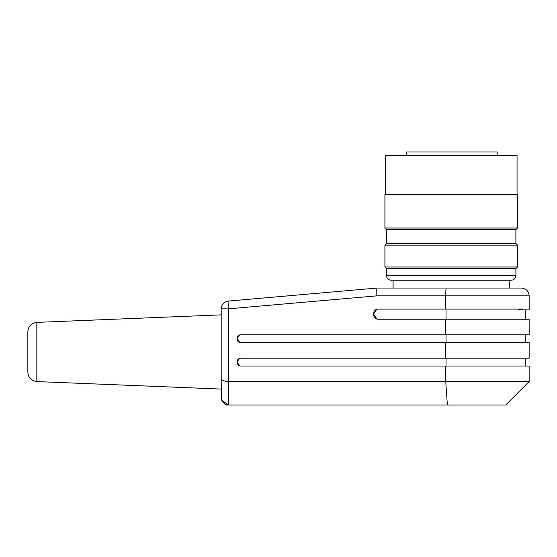 <?xml version="1.0" encoding="UTF-8"?>
<svg xmlns="http://www.w3.org/2000/svg" width="557" height="557" viewBox="0 0 557 557"><rect width="100%" height="100%" fill="white"/><g stroke="black" fill="none" stroke-linecap="round" stroke-linejoin="round"><path stroke-width="0.84" d="M376.922 295.844L228.447 308.836L228.447 381.601L529.15 381.608L529.15 366.012L240.847 366.012C235.834 366.2 235.834 358.026 240.847 358.214L529.15 358.214L529.15 342.625L240.847 342.625C235.834 342.813 235.834 334.639 240.847 334.827L529.15 334.827L529.15 319.238L378.447 319.238C371.937 319.481 371.937 308.857 378.447 309.1L522.64 309.1L522.64 309.88L529.15 309.88L529.15 295.844L376.922 295.844C376.657 290.824 376.72 288.227 377.124 288.053L228.314 301.072A7.798 0.543 85 0 0 228.447 308.836L221.199 308.836L221.199 314.872L36.825 322.378L36.825 381.58L221.199 389.085L221.199 351.982M239.802 342.478L236.948 338.712M236.948 338.705L239.503 335.07M239.802 365.872L236.948 362.099L239.503 358.457M377.089 319.05L373.385 314.28L376.699 309.413M518.365 309.1L518.365 309.88L522.64 309.88M228.447 381.601C223.9 381.183 221.484 380.111 221.199 378.377L221.199 308.836A7.798 7.798 0 0 1 228.314 301.072L377.124 288.053L521.352 288.053C526.08 288.519 528.677 291.123 529.15 295.844M529.15 381.608L505.763 404.995L228.607 404.995M228.607 381.608L228.607 404.988L221.888 400.42M221.331 398.638L221.199 378.377M228.607 404.988C225.195 405.517 220.461 400.191 221.199 397.197M509.272 288.053L509.272 280.255M36.825 381.58C31.352 380.849 28.358 377.73 27.85 372.236L27.85 331.728C28.358 326.228 31.352 323.116 36.825 322.378M517.453 228.022L384.922 228.022L384.922 194.497L517.453 194.497L517.453 228.022L515.893 229.581L386.481 229.581L384.922 228.022M385.312 194.497L385.312 155.514L517.063 155.514L517.063 194.497M515.893 229.581L515.893 243.611L386.481 243.611L384.922 245.171L384.922 266.998L517.453 266.998L517.453 245.171L384.922 245.171M515.893 243.611L517.453 245.171M517.453 266.998L515.893 268.558L386.481 268.558L384.922 266.998M515.893 268.558L515.893 275.576C515.601 278.396 514.041 279.955 511.222 280.255L391.153 280.255C388.326 279.969 386.767 278.409 386.481 275.576L515.893 275.576M406.234 155.514L406.234 152.005L497.185 152.005L497.185 155.514M446.018 334.827L446.018 342.625M447.382 404.995L445.746 381.608L445.746 366.012M446.018 358.214L446.018 366.012M445.746 358.214L445.746 342.625M445.746 334.827L445.746 319.238M446.018 309.1L446.018 319.238M445.746 309.1L445.746 295.844A7.798 0.543 90 0 1 446.289 288.053M525.251 342.625L525.251 334.827M525.251 366.012L525.251 358.214M525.251 319.238L525.251 309.88M393.103 288.053L393.103 280.255M386.481 229.581L386.481 243.611M386.481 268.558L386.481 275.576"/></g></svg>
